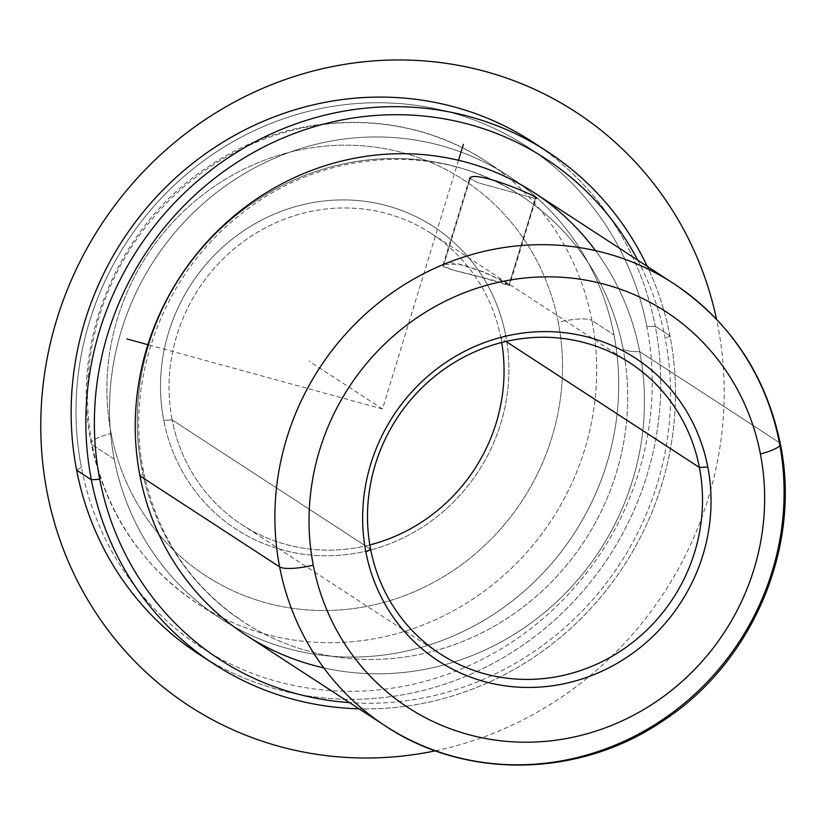 <?xml version="1.0" encoding="UTF-8"?>
<svg xmlns="http://www.w3.org/2000/svg" width="825" height="825" viewBox="0 0 825 825"><rect width="100%" height="100%" fill="white"/><g stroke="black" fill="none" stroke-linecap="round" stroke-linejoin="round"><path stroke-width="0.62" stroke-dasharray="4.12 3.09" d="M508.798 285.429C503.549 280.737 431.733 267.847 443.933 264.33L459.236 264.361L484.172 272.013L504.261 282.088L508.798 285.429C519.296 287.502 453.296 255.595 443.933 264.33L470.002 179.066L443.933 264.33L443.004 265.186L451.12 269.61L472.89 274.88L508.798 285.429L535.373 198.536L477.696 182.645L469.621 178.128L477.757 182.665L535.373 198.536L508.798 285.429L509.448 285.502L536.064 198.443M500.93 338.168A173.693 164.814 123.1 0 0 431.351 233.527A173.693 164.814 123.1 0 0 244.582 240.735A173.693 164.814 123.1 0 0 172.167 419.946L370.611 549.223L172.167 419.946L163.752 420.379A180.634 171.404 -56.9 0 1 301.238 205.074A180.634 171.404 -56.9 0 1 505.673 335.332A180.634 171.404 -56.9 0 1 368.177 550.636A180.634 171.404 -56.9 0 1 163.752 420.379A180.634 171.404 123.1 0 0 368.177 550.636A180.634 171.404 123.1 0 0 505.673 335.332L500.93 338.168A173.693 164.814 -56.9 0 1 501.713 342.478A173.693 164.814 123.1 0 0 500.93 338.168L505.673 335.332A180.634 171.404 123.1 0 0 301.238 205.074A180.634 171.404 123.1 0 0 163.752 420.379L172.167 419.946A173.693 164.814 -56.9 0 1 304.363 212.922A173.693 164.814 -56.9 0 1 500.93 338.168L505.962 341.447L500.93 338.168M673.592 283.532A264.01 250.511 -56.9 0 1 779.347 442.592A264.01 250.511 -56.9 0 1 669.281 714.997A264.01 250.511 -56.9 0 1 385.378 725.948M779.347 442.592L639.705 351.615L779.347 442.592A27.792 6.26 169 0 1 780.337 443.85M323.761 667.868A264.01 250.511 123.1 0 0 639.705 351.615A264.01 250.511 -56.9 0 1 529.629 624.02A264.01 250.511 -56.9 0 1 245.737 634.982M141.828 468.837A44.56 10.044 169 0 1 143.406 470.858A44.56 10.044 169 0 1 139.972 475.922A44.56 10.044 -11 0 0 143.406 470.858A44.56 10.044 -11 0 0 141.828 468.837A254.286 241.282 123.1 0 0 429.598 652.204A254.286 241.282 123.1 0 0 623.143 349.119A254.286 241.282 -56.9 0 1 517.131 611.49A254.286 241.282 -56.9 0 1 243.695 622.04A254.286 241.282 -56.9 0 1 141.828 468.837A254.286 241.282 -56.9 0 1 247.84 206.477A254.286 241.282 -56.9 0 1 521.287 195.917A254.286 241.282 -56.9 0 1 623.143 349.119A254.286 241.282 123.1 0 0 335.373 165.763A254.286 241.282 123.1 0 0 141.828 468.837M533.94 192.555A264.01 250.511 -56.9 0 1 639.705 351.615A44.56 10.044 169 0 1 623.143 349.119A44.56 10.044 -11 0 0 639.705 351.615A264.01 250.511 123.1 0 0 595.557 250.645M637.756 260.184A298.743 283.47 -56.9 0 1 665.228 338.652A298.743 283.47 -56.9 0 1 349.542 702.601A298.743 283.47 123.1 0 0 665.228 338.652A298.743 283.47 123.1 0 0 637.756 260.184M669.962 335.827L665.228 338.652L669.962 335.827A305.693 290.07 -56.9 0 1 359.071 708.809A305.693 290.07 123.1 0 0 669.962 335.827A305.693 290.07 123.1 0 0 647.274 266.392A305.693 290.07 -56.9 0 1 669.962 335.827L655.267 326.246L669.962 335.827M532.806 142.065A305.693 290.07 -56.9 0 1 655.267 326.246A305.693 290.07 -56.9 0 1 527.814 641.654A305.693 290.07 -56.9 0 1 199.093 654.349M206.518 659.02A305.693 290.07 123.1 0 0 531.527 638.952A305.693 290.07 123.1 0 0 655.267 326.246L646.852 326.679A298.743 283.47 -56.9 0 1 419.461 682.76A298.743 283.47 -56.9 0 1 81.376 467.332L76.632 470.168L81.376 467.332A298.743 283.47 -56.9 0 1 308.756 111.262A298.743 283.47 -56.9 0 1 646.852 326.679L655.267 326.246A305.693 290.07 123.1 0 0 540.086 146.974M646.852 326.679A298.743 283.47 123.1 0 0 308.756 111.262A298.743 283.47 123.1 0 0 81.376 467.332A298.743 283.47 123.1 0 0 419.461 682.76A298.743 283.47 123.1 0 0 646.852 326.679M114.252 459.154A264.01 250.511 -56.9 0 1 315.191 144.488A264.01 250.511 -56.9 0 1 613.975 334.857A264.01 250.511 -56.9 0 1 413.026 649.533A264.01 250.511 -56.9 0 1 114.252 459.154L92.204 444.799A264.01 250.511 -56.9 0 1 202.269 172.394A264.01 250.511 -56.9 0 1 486.173 161.432A264.01 250.511 -56.9 0 1 591.927 320.502L613.975 334.857A264.01 250.511 123.1 0 0 508.221 175.797A264.01 250.511 123.1 0 0 224.318 186.759A264.01 250.511 123.1 0 0 114.252 459.154A264.01 250.511 123.1 0 0 220.007 618.224A264.01 250.511 123.1 0 0 503.91 607.262A264.01 250.511 123.1 0 0 613.975 334.857L591.927 320.502A264.01 250.511 -56.9 0 1 481.862 592.897A264.01 250.511 -56.9 0 1 197.959 603.859A264.01 250.511 -56.9 0 1 92.204 444.799L114.252 459.154M591.927 320.502A264.01 250.511 123.1 0 0 486.173 161.432A264.01 250.511 123.1 0 0 202.269 172.394A264.01 250.511 123.1 0 0 92.204 444.799A27.792 6.26 169 0 1 91.214 443.541A27.792 6.26 169 0 1 111.148 433.465A236.218 224.142 -56.9 0 1 290.947 151.913A236.218 224.142 -56.9 0 1 558.278 322.255A27.792 6.26 169 0 1 591.927 320.502A27.792 6.26 -11 0 0 558.278 322.255A236.218 224.142 -56.9 0 1 378.479 603.797A236.218 224.142 -56.9 0 1 111.148 433.465A27.792 6.26 -11 0 0 91.214 443.541A27.792 6.26 -11 0 0 92.204 444.799A264.01 250.511 123.1 0 0 197.959 603.859A264.01 250.511 123.1 0 0 481.862 592.897A264.01 250.511 123.1 0 0 591.927 320.502M111.148 433.465A236.218 224.142 123.1 0 0 378.479 603.797A236.218 224.142 123.1 0 0 558.278 322.255A236.218 224.142 123.1 0 0 290.947 151.913A236.218 224.142 123.1 0 0 111.148 433.465M369.837 544.913A173.693 164.814 -56.9 0 1 172.167 419.946A173.693 164.814 123.1 0 0 241.746 524.587A173.693 164.814 123.1 0 0 369.837 544.913M458.525 160.277L382.491 408.983L147.902 344.685M382.491 408.983L308.983 361.103M435.414 750.812A354.327 336.208 123.1 0 0 708.252 498.269A354.327 336.208 123.1 0 0 716.543 319.244M443.004 265.186L469.621 178.128M431.351 233.527L629.805 362.804M521.287 195.917C438.178 139.838 316.676 148.851 235.001 219.007C161.855 278.84 124.926 381.088 143.406 470.858C157.028 535.93 190.462 586.327 243.695 622.04M220.007 618.224L197.959 603.859C141.065 565.517 105.487 512.077 91.214 443.541C69.517 339.075 120.295 221.873 211.881 164.381C294.638 109.56 406.354 108.096 486.173 161.432L508.221 175.797M241.746 524.587L440.189 653.864"/><path stroke-width="1.24" d="M470.508 177.437L470.002 179.066L470.508 177.437C479.181 171.033 546.16 199.64 535.373 198.536C546.16 199.64 479.181 171.033 470.508 177.437L469.621 178.148L470.508 177.437M536.064 198.443L535.373 198.536M699.383 467.445L505.962 341.447L699.383 467.445A173.693 164.814 123.1 0 0 502.817 342.2A173.693 164.814 123.1 0 0 370.611 549.223A173.693 164.814 -56.9 0 1 443.025 370.012A173.693 164.814 -56.9 0 1 629.805 362.804A173.693 164.814 -56.9 0 1 699.383 467.445L707.798 467.002L699.383 467.445A173.693 164.814 -56.9 0 1 626.969 646.656A173.693 164.814 -56.9 0 1 440.189 653.864A173.693 164.814 -56.9 0 1 370.611 549.223L365.877 552.049A180.634 171.404 -56.9 0 1 503.363 336.744A180.634 171.404 -56.9 0 1 707.798 467.002A180.634 171.404 -56.9 0 1 570.302 682.306A180.634 171.404 -56.9 0 1 365.877 552.049L370.611 549.223A173.693 164.814 123.1 0 0 567.177 674.468A173.693 164.814 123.1 0 0 699.383 467.445M760.403 453.925A236.218 224.142 -56.9 0 1 580.604 735.477A236.218 224.142 -56.9 0 1 313.273 565.135A236.218 224.142 -56.9 0 1 493.072 283.583A236.218 224.142 -56.9 0 1 760.403 453.925A27.792 6.26 -11 0 0 780.337 443.85A27.792 6.26 -11 0 0 779.347 442.592A264.01 250.511 123.1 0 0 673.592 283.532A264.01 250.511 123.1 0 0 389.689 294.484A264.01 250.511 123.1 0 0 279.623 566.888A27.792 6.26 -11 0 0 313.273 565.135A236.218 224.142 123.1 0 0 580.604 735.477A236.218 224.142 123.1 0 0 760.403 453.925A236.218 224.142 123.1 0 0 493.072 283.583A236.218 224.142 123.1 0 0 313.273 565.135A27.792 6.26 169 0 1 279.623 566.888A264.01 250.511 -56.9 0 1 389.689 294.484A264.01 250.511 -56.9 0 1 673.592 283.532C730.486 321.874 766.064 375.313 780.337 443.85A27.792 6.26 169 0 1 760.403 453.925M365.877 552.049A180.634 171.404 123.1 0 0 570.302 682.306A180.634 171.404 123.1 0 0 707.798 467.002A180.634 171.404 123.1 0 0 503.363 336.744A180.634 171.404 123.1 0 0 365.877 552.049M780.337 443.85C801.766 547.212 752.369 663.135 662.454 721.194C579.418 777.717 466.094 779.934 385.378 725.948A264.01 250.511 -56.9 0 1 279.623 566.888A264.01 250.511 123.1 0 0 385.378 725.948A264.01 250.511 123.1 0 0 669.281 714.997A264.01 250.511 123.1 0 0 779.347 442.592M385.378 725.948L245.737 634.982A264.01 250.511 -56.9 0 1 139.972 475.922L279.623 566.888L139.972 475.922A264.01 250.511 123.1 0 0 323.761 667.868M99.742 479.304A298.743 283.47 -56.9 0 1 287.028 136.321A298.743 283.47 -56.9 0 1 637.756 260.184A298.743 283.47 123.1 0 0 287.028 136.321A298.743 283.47 123.1 0 0 99.742 479.304L91.338 479.748A305.693 290.07 -56.9 0 1 288.729 126.503A305.693 290.07 -56.9 0 1 647.274 266.392A305.693 290.07 123.1 0 0 547.511 151.645A305.693 290.07 123.1 0 0 218.78 164.33A305.693 290.07 123.1 0 0 91.338 479.748L99.742 479.304A298.743 283.47 123.1 0 0 349.542 702.601A298.743 283.47 -56.9 0 1 99.742 479.304M213.788 663.919L199.093 654.349A305.693 290.07 -56.9 0 1 76.632 470.168L91.338 479.748A305.693 290.07 123.1 0 0 213.788 663.919A305.693 290.07 123.1 0 0 359.071 708.809A305.693 290.07 -56.9 0 1 91.338 479.748L76.632 470.168A305.693 290.07 -56.9 0 1 204.084 154.76A305.693 290.07 -56.9 0 1 532.806 142.065L547.511 151.645M540.086 146.974A305.693 290.07 123.1 0 0 207.828 152.099A305.693 290.07 123.1 0 0 76.632 470.168A305.693 290.07 123.1 0 0 206.518 659.02M501.713 342.478A173.693 164.814 -56.9 0 1 369.837 544.913A173.693 164.814 123.1 0 0 501.713 342.478M595.557 250.645A264.01 250.511 123.1 0 0 287.956 180.706A264.01 250.511 123.1 0 0 139.972 475.922A264.01 250.511 -56.9 0 1 250.037 203.517A264.01 250.511 -56.9 0 1 533.94 192.555L673.592 283.532M147.902 344.685L126.988 338.951M458.525 160.277L463.392 144.344M716.543 319.244A354.327 336.208 123.1 0 0 398.65 59.957A354.327 336.208 123.1 0 0 56.719 319.698A354.327 336.208 123.1 0 0 435.414 750.812"/></g></svg>

